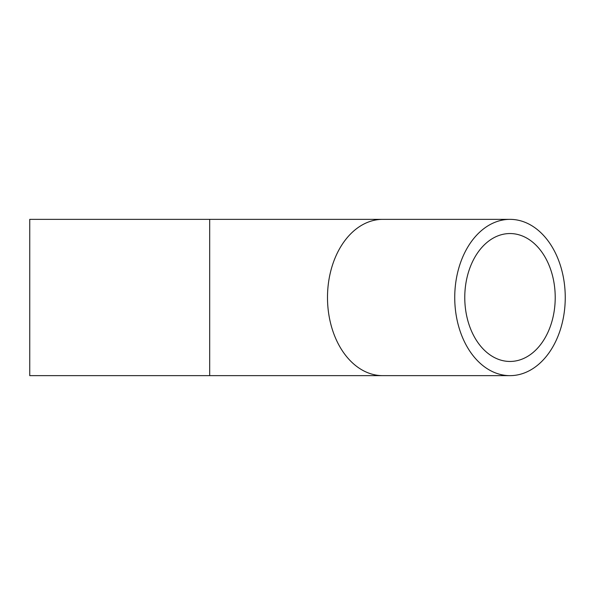 <?xml version="1.0" encoding="UTF-8"?>
<svg xmlns="http://www.w3.org/2000/svg" width="595" height="595" viewBox="0 0 595 595"><rect width="100%" height="100%" fill="white"/><g stroke="black" fill="none" stroke-linecap="round" stroke-linejoin="round"><path stroke-width="0.89" d="M464.769 297.5A63.955 45.22 -90 0 1 509.997 233.545A63.955 45.22 -90 0 1 555.217 297.5A63.955 45.22 -90 0 1 509.997 361.455A63.955 45.22 -90 0 1 464.769 297.5M565.25 297.5A78.146 55.253 90 0 0 509.997 219.354A78.146 55.253 90 0 0 454.736 297.5A78.146 55.253 90 0 0 509.997 375.646A78.146 55.253 90 0 0 565.25 297.5M209.693 219.354L29.75 219.354L29.75 375.646L209.693 375.646L209.693 219.354L382.756 219.354A78.146 55.253 90 0 0 327.495 297.5A78.146 55.253 90 0 0 382.756 375.646L509.997 375.646M382.756 219.354L509.997 219.354M382.756 375.646L209.693 375.646"/></g></svg>
